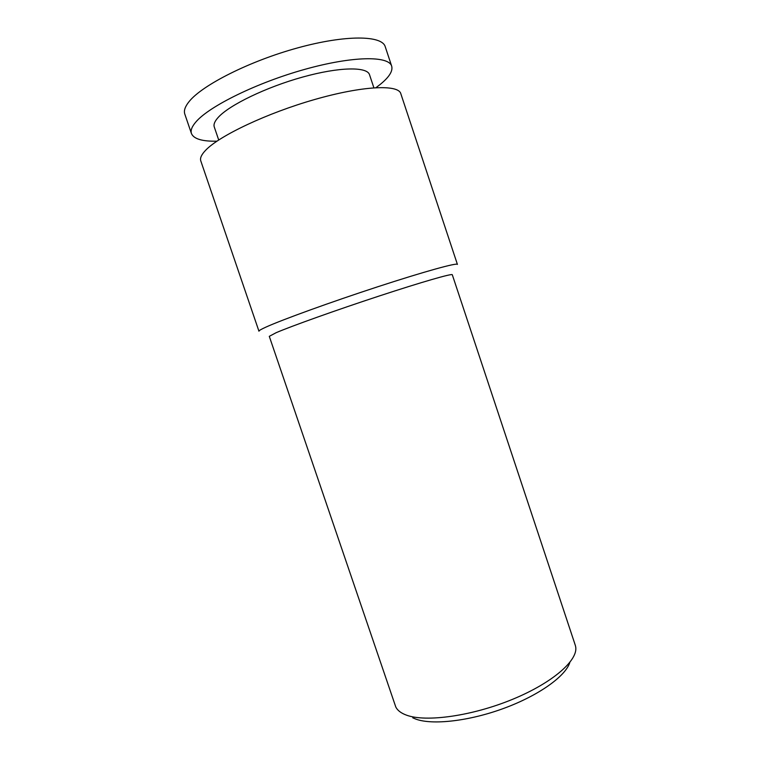 <?xml version="1.0" encoding="UTF-8"?>
<svg xmlns="http://www.w3.org/2000/svg" width="760" height="760" viewBox="0 0 760 760"><rect width="100%" height="100%" fill="white"/><g stroke="black" fill="none" stroke-linecap="round" stroke-linejoin="round"><path stroke-width="1.14" d="M216.923 141.18C202.274 141.493 193.791 138.957 191.463 133.589L184.813 114.114C183.644 110.741 185.07 106.571 189.078 101.612C202.131 85.129 249.594 61.066 297.578 47.918C345.61 34.666 382.071 35.264 385.215 46.664L391.695 66.196C392.996 71.079 389.167 77.159 380.199 84.427L376 87.638M191.463 133.589C190.389 130.473 191.891 126.559 195.985 121.847C209.294 106.191 256.899 82.697 304.779 69.359C352.697 55.926 388.825 55.651 391.695 66.196M218.709 139.992L214.273 126.968C213.398 124.412 214.738 121.191 218.291 117.315C229.396 105.013 266.209 87.153 302.708 77.054C339.245 66.87 367.194 66.519 369.522 74.718L373.873 87.77M575.263 645.173L575.577 646.332C578.873 659.661 553.204 682.594 512.601 699.304C472.074 716.062 425.79 722.447 406.429 715.131C400.947 713.117 397.385 710.353 395.741 706.857L269.287 336.338L276.117 332.709C291.279 326.183 336.462 310.033 379.259 295.991C422.123 281.912 452.333 273.258 452.295 274.749L575.263 645.173M412.775 717.82L415.777 719.093C432.411 725.278 469.243 721.154 504.032 708.282C538.85 695.447 565.62 676.172 569.819 662.492M457.416 264.413C457.387 262.447 424.507 271.491 377.72 286.776C330.99 302.024 281.998 319.789 265.99 327.085C261.108 329.298 258.761 330.676 258.951 331.208L200.792 160.92C199.842 158.166 201.466 154.603 205.666 150.233C219.355 135.745 267.159 113.059 314.868 99.455C362.634 85.766 398.316 84.255 400.786 93.613L457.416 264.413"/></g></svg>
